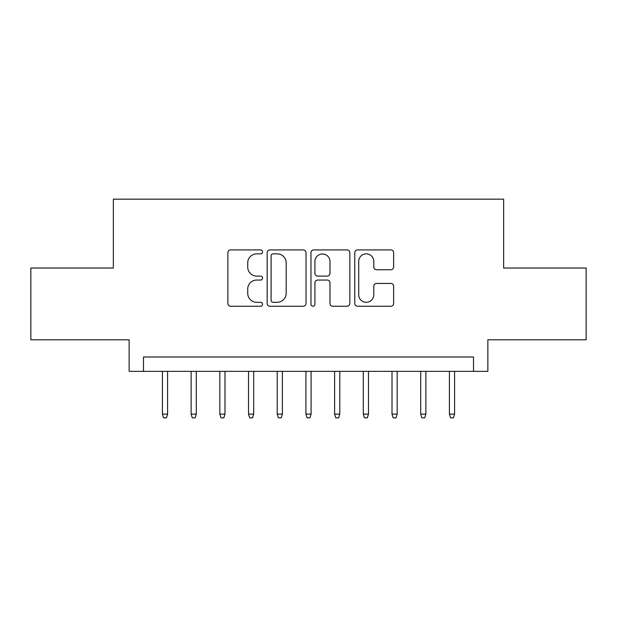 <?xml version="1.0" encoding="UTF-8"?>
<svg xmlns="http://www.w3.org/2000/svg" width="617" height="617" viewBox="0 0 617 617"><rect width="100%" height="100%" fill="white"/><g stroke="black" fill="none" stroke-linecap="round" stroke-linejoin="round"><path stroke-width="0.93" d="M262.587 251.883A1.974 1.974 0 0 0 260.613 249.908L230.681 249.908A2.815 2.815 0 0 0 227.866 252.731L227.866 303.433A2.815 2.815 0 0 0 230.681 306.248L260.613 306.248A1.974 1.974 0 0 0 262.587 304.274A1.974 1.974 0 0 0 260.613 302.307L256.741 302.307A9.016 9.016 0 0 1 247.725 293.291L247.725 289.065A9.016 9.016 0 0 1 256.741 280.049L260.613 280.049A1.974 1.974 0 0 0 262.587 278.082A1.974 1.974 0 0 0 260.613 276.108L256.741 276.108A9.016 9.016 0 0 1 247.725 267.092L247.725 262.873A9.016 9.016 0 0 1 256.741 253.857L260.613 253.857A1.974 1.974 0 0 0 262.587 251.883M390.823 269.768A2.815 2.815 0 0 0 393.638 266.953L393.638 252.731A2.815 2.815 0 0 0 390.823 249.908L357.582 249.908A2.815 2.815 0 0 0 354.767 252.731L354.767 303.433A2.815 2.815 0 0 0 357.582 306.248L390.823 306.248A2.815 2.815 0 0 0 393.638 303.433L393.638 286.249A2.815 2.815 0 0 0 390.823 283.434L376.601 283.434A2.815 2.815 0 0 0 373.779 286.249L373.779 294.772A7.535 7.535 0 0 1 366.243 302.307A7.535 7.535 0 0 1 358.708 294.772L358.708 261.392A7.535 7.535 0 0 1 366.243 253.857A7.535 7.535 0 0 1 373.779 261.392L373.779 266.953A2.815 2.815 0 0 0 376.601 269.768L390.823 269.768M473.509 371.349L487.862 371.349L487.862 339.782L586.15 339.782L586.15 268.033L503.642 268.033L503.642 199.16L113.358 199.16L113.358 268.033L30.85 268.033L30.85 339.782L129.138 339.782L129.138 371.349L473.509 371.349L473.509 356.996L143.491 356.996L143.491 371.349M306.032 252.731A2.815 2.815 0 0 0 303.217 249.908L269.976 249.908A2.815 2.815 0 0 0 267.161 252.731L267.161 303.433A2.815 2.815 0 0 0 269.976 306.248L303.217 306.248A2.815 2.815 0 0 0 306.032 303.433L306.032 252.731M313.783 249.908L347.024 249.908A2.815 2.815 0 0 1 349.839 252.731L349.839 303.433A2.815 2.815 0 0 1 347.024 306.248L332.794 306.248A2.815 2.815 0 0 1 329.979 303.433L329.979 282.871A2.815 2.815 0 0 0 327.164 280.049L317.724 280.049A2.815 2.815 0 0 0 314.909 282.871L314.909 304.274A1.974 1.974 0 0 1 312.935 306.248A1.974 1.974 0 0 1 310.968 304.274L310.968 252.731A2.815 2.815 0 0 1 313.783 249.908M273.076 253.857A1.974 1.974 0 0 0 271.11 255.824L271.11 300.332A1.974 1.974 0 0 0 273.076 302.307L277.164 302.307A9.016 9.016 0 0 0 286.18 293.291L286.18 262.873A9.016 9.016 0 0 0 277.164 253.857L273.076 253.857M329.979 261.531A7.535 7.535 0 0 0 322.444 253.996A7.535 7.535 0 0 0 314.909 261.531L314.909 273.292A2.815 2.815 0 0 0 317.724 276.108L327.164 276.108A2.815 2.815 0 0 0 329.979 273.292L329.979 261.531M167.593 414.107L166.443 417.84L163.574 417.84L162.425 414.107L167.593 414.107L167.593 371.349M162.425 414.107L162.425 371.349M196.291 414.107L195.142 417.84L192.273 417.84L191.123 414.107L196.291 414.107L196.291 371.349M191.123 414.107L191.123 371.349M224.989 414.107L223.84 417.84L220.971 417.84L219.822 414.107L224.989 414.107L224.989 371.349M219.822 414.107L219.822 371.349M253.687 414.107L252.538 417.84L249.669 417.84L248.52 414.107L253.687 414.107L253.687 371.349M248.52 414.107L248.52 371.349M282.385 414.107L281.236 417.84L278.367 417.84L277.218 414.107L282.385 414.107L282.385 371.349M277.218 414.107L277.218 371.349M311.084 414.107L309.935 417.84L307.065 417.84L305.916 414.107L311.084 414.107L311.084 371.349M305.916 414.107L305.916 371.349M339.782 414.107L338.633 417.84L335.764 417.84L334.615 414.107L339.782 414.107L339.782 371.349M334.615 414.107L334.615 371.349M368.48 414.107L367.331 417.84L364.462 417.84L363.313 414.107L368.48 414.107L368.48 371.349M363.313 414.107L363.313 371.349M397.178 414.107L396.029 417.84L393.16 417.84L392.011 414.107L397.178 414.107L397.178 371.349M392.011 414.107L392.011 371.349M425.877 414.107L424.727 417.84L421.858 417.84L420.709 414.107L425.877 414.107L425.877 371.349M420.709 414.107L420.709 371.349M454.575 414.107L453.426 417.84L450.557 417.84L449.407 414.107L454.575 414.107L454.575 371.349M449.407 414.107L449.407 371.349"/></g></svg>
